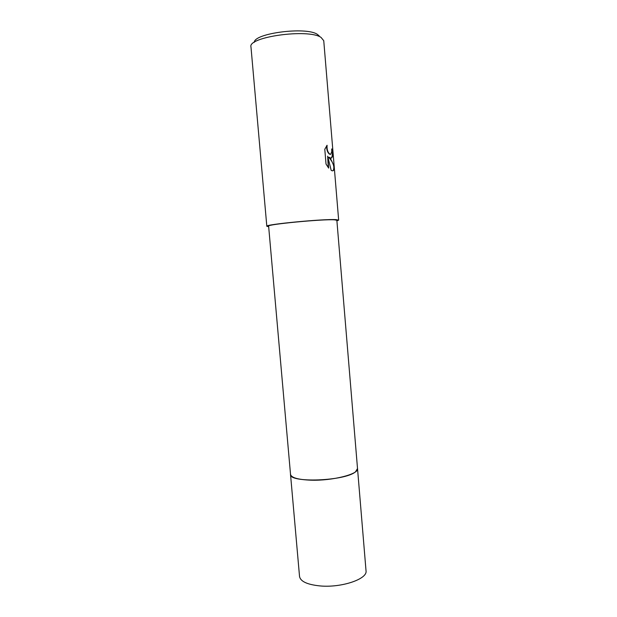 <?xml version="1.0" encoding="UTF-8"?>
<svg xmlns="http://www.w3.org/2000/svg" width="617" height="617" viewBox="0 0 617 617"><rect width="100%" height="100%" fill="white"/><g stroke="black" fill="none" stroke-linecap="round" stroke-linejoin="round"><path stroke-width="0.93" d="M357.521 468.534L355.523 471.797C345.15 481.106 288.972 483.196 290.53 474.388L290.514 474.272M357.521 468.565L355.523 471.804C345.088 481.16 288.586 483.18 290.522 474.311M334.507 219.829C323.077 218.95 266.081 224.441 268.619 226.13L290.53 474.388C291.324 477.735 298.119 479.664 310.922 480.18C332.478 480.928 359.086 474.111 357.528 468.65L336.859 220.284L334.507 219.829M331.098 158.199L329.038 157.25L331.236 159.95L334.129 166.42C334.321 169.59 333.658 171.04 332.139 170.786L331.182 170.369L327.673 156.178L328.668 168.102L326.023 164.037L324.789 149.26L327.095 145.265C326.779 149.306 327.666 152.237 329.756 154.057L330.766 154.273L331.769 151.543L331.699 148.936L332.463 149.399C333.064 154.636 332.609 157.566 331.098 158.199M336.905 220.871L338.656 220.122L323.748 40.699L321.033 37.406C308.253 28.451 247.494 36.92 250.972 46.938L266.822 226.277L268.673 226.717M338.656 220.122L336.211 219.644C324.249 218.711 264.115 224.503 266.822 226.277M319.182 35.879L317.308 34.336C306.179 26.5 253.926 33.241 254.335 42.311M330.951 158.207C332.293 157.358 332.679 154.435 332.116 149.445L331.722 149.167M332.578 170.84C333.535 170.454 333.928 168.996 333.774 166.467C333.195 163.382 331.499 160.327 328.691 157.304L329.038 157.25M330.427 154.319L329.409 154.111C327.442 152.438 326.524 149.653 326.671 145.751M328.275 167.616L327.673 156.178M357.528 468.65L366.028 570.787C367.801 578.962 341.594 587.955 320.1 585.934C307.335 584.631 300.479 581.484 299.538 576.486L290.522 474.396"/></g></svg>
